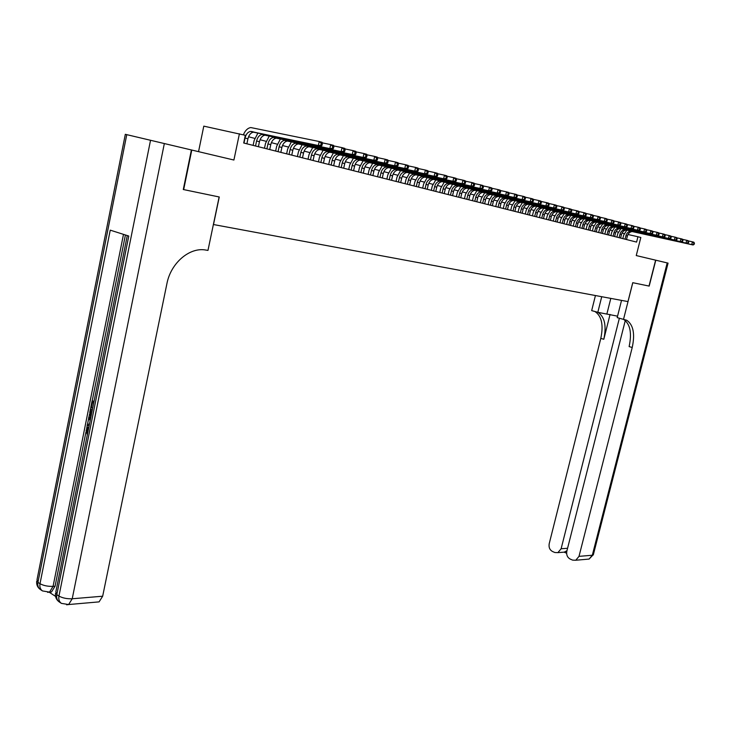 <?xml version="1.0" encoding="UTF-8"?>
<svg xmlns="http://www.w3.org/2000/svg" width="731" height="731" viewBox="0 0 731 731"><rect width="100%" height="100%" fill="white"/><g stroke="black" fill="none" stroke-linecap="round" stroke-linejoin="round"><path stroke-width="1.1" d="M198.549 151.628L203.794 126.143L245.333 135.308L243.715 143.011L636.591 242.089L637.935 236.743L627.966 234.505M213.388 224.518L627.966 301.583L632.744 282.687L649.018 286.059L655.616 260.163L636.253 255.567L640.822 237.493L637.935 236.743M126.765 134.65L37.939 582.36L37.016 579.71L125.321 134.312L233.902 160.025L239.412 133.782M213.498 224.545L219.263 196.986L183.289 189.512L219.145 196.968L207.969 250.413L205.914 250.075C189.804 246.859 170.798 262.904 166.906 283.692L102.669 596.213L99.078 601.878L96.784 602.079M183.664 189.612L191.787 150.019M624.192 233.646L622.017 233.088M618.271 232.12L616.05 231.544M612.276 230.576L610.001 229.991M606.2 229.004L603.879 228.41M600.05 227.423L597.675 226.811M593.819 225.815L591.388 225.185M587.505 224.189L585.019 223.549M581.108 222.535L578.568 221.877M574.63 220.863L572.026 220.195M568.06 219.172L565.401 218.487M561.408 217.454L558.685 216.751M554.665 215.718L551.878 214.996M547.83 213.955L544.97 213.214M540.894 212.164L537.979 211.414M533.868 210.354L530.88 209.587M526.74 208.518L523.688 207.732M519.522 206.654L516.397 205.85M512.193 204.762L508.995 203.94M504.765 202.843L501.493 202.003M497.226 200.906L493.873 200.038M489.578 198.933L486.152 198.046M481.82 196.931L478.321 196.027M473.953 194.903L470.362 193.98M465.967 192.838L462.294 191.897M457.862 190.754L454.106 189.786M449.629 188.635L445.791 187.639M441.286 186.478L437.348 185.464M432.807 184.294L428.786 183.253M424.199 182.074L420.078 181.014M415.464 179.817L411.242 178.729M406.582 177.532L402.269 176.418M397.573 175.202L393.15 174.069M388.417 172.845L383.894 171.675M379.115 170.442L374.482 169.254M369.667 168.011L364.924 166.787M360.054 165.535L355.202 164.283M350.295 163.013L345.324 161.734M340.381 160.454L335.282 159.139M330.293 157.859L325.076 156.507M320.041 155.21L314.695 153.83M309.615 152.523L304.142 151.116M299.006 149.791L293.405 148.338M288.224 147.004L282.486 145.524M277.25 144.181L271.365 142.664M266.093 141.302L260.062 139.74M254.735 138.369L248.549 136.779M246.886 143.806L247.937 138.78C248.924 134.943 250.742 132.731 253.392 132.165L321.238 146.301L318.341 145.533L319.219 141.522L250.779 127.55C247.617 128.099 245.159 130.52 243.386 134.806M243.971 143.075L245.031 138.031C246.018 134.184 247.836 131.973 250.477 131.406L318.341 145.533L322.051 145.167L322.408 143.559L321.247 143.249L320.891 144.857M321.247 143.249L319.219 141.522L322.115 142.298L322.408 143.559M321.238 146.301L322.051 145.167M88.588 428.521L86.742 430.513L87.802 430.541L87.821 432.359M89.986 420.234L88.57 418.424L88.844 417.063L89.904 417.109L90.671 418.141M89.182 425.552L87.117 425.68L87.391 424.327L89.219 424.099M93.696 403.037L92.435 402.452L91.366 407.797L90.754 407.514L92.088 400.88L94.034 401.356M125.421 234.98L92.188 400.89M90.854 407.56L90.516 409.259M89.557 414.038L88.954 417.072M88.661 418.534L87.501 424.318M87.227 425.689L86.623 428.677M85.975 431.948L55.072 586.216L51.508 591.955L49.388 592.137M49.215 592.229L55.556 596.386M90.808 417.456L89.758 412.494L90.406 409.25L92.353 409.725M164.347 143.504L72.223 598.762C67.005 598.963 62.583 598.068 58.955 596.076L56.817 594.678L128.784 236.049L110.244 230.146L40.004 583.703L37.939 582.36C37.4 585.613 38.231 588.026 40.433 589.57L42.499 590.931C40.296 589.378 39.465 586.975 40.004 583.703C43.522 585.641 47.88 586.527 53.071 586.363L55.072 586.216M191.412 149.928L183.28 189.53M91.366 407.797L92.426 407.852M92.088 400.88L93.952 401.758M90.406 409.25L92.27 410.137M92.015 411.425L90.763 410.822L90.388 412.686L90.333 415.007L91.064 416.167M90.388 412.686L91.448 412.732M90.333 415.007L91.293 415.044M89.228 425.332L87.117 425.68M88.844 417.063L90.452 419.238M86.742 430.513L87.546 433.693M87.309 434.89L86.112 430.331L87.939 427.352L88.844 427.251M655.789 260.209L649.183 286.095L632.799 282.696L623.516 319.374L626.723 320.251C633.32 324.747 635.157 333.829 632.224 347.499L579.007 556.355L592.32 555.24L667.202 262.913L655.616 260.163M601.723 296.704L597.821 312.311L617.558 316.167M597.921 312.329L591.671 310.62L595.436 295.534M623.516 319.374L617.183 317.629L621.533 300.386M619.376 318.232L561.116 548.762L557.872 552.636L554.856 552.508L552.508 551.503C549.712 549.913 548.615 547.318 549.209 543.7L600.8 338.389C603.623 324.957 601.659 315.993 594.933 311.516M597.967 312.347C604.692 316.825 606.639 325.798 603.806 339.266L610.056 314.449M667.202 262.913L668.07 263.123L593.289 554.939L592.32 555.24L589.104 559.069L586.984 559.252M625.288 320.507L566.836 551.183C566.233 554.838 567.357 557.479 570.217 559.087L572.62 560.12L575.772 560.238L579.007 556.355M623.561 319.383L623.58 319.392C630.186 323.879 632.032 332.952 629.117 346.595L632.224 347.499M566.626 553.221L564.177 552.179L566.744 550.845M258.399 146.712L259.45 141.732C260.437 137.921 262.246 135.747 264.896 135.18L332.696 149.343L329.855 148.585L330.723 144.61L322.243 142.837M255.539 145.99L256.59 140.992C257.577 137.181 259.395 134.997 262.036 134.431L329.855 148.585L333.519 148.219L333.866 146.629L332.733 146.328L332.386 147.918M257.961 132.951L254.15 140.462L253.118 145.378M332.733 146.328L330.723 144.61L333.564 145.378L333.866 146.629M332.696 149.343L333.519 148.219M269.712 149.563L270.762 144.628C271.74 140.855 273.549 138.698 276.199 138.15L343.935 152.322L341.149 151.582L342.017 147.644L333.692 145.908M266.897 148.859L267.948 143.906C268.935 140.133 270.744 137.967 273.385 137.41L341.149 151.582L344.776 151.216L345.123 149.645L344.009 149.343L343.661 150.924M269.31 135.939L265.517 143.377L264.476 148.247M344.009 149.343L342.017 147.644L344.804 148.393L345.123 149.645M343.935 152.322L344.776 151.216M280.832 152.368L281.874 147.47C282.851 143.742 284.661 141.604 287.301 141.065L354.974 155.255L352.241 154.524L353.1 150.623L344.941 148.914M278.063 151.673L279.114 146.767C280.092 143.02 281.901 140.882 284.542 140.343L352.241 154.524L355.823 154.168L356.171 152.605L355.074 152.313L354.727 153.875M280.457 138.881L276.674 146.237L275.642 151.061M355.074 152.313L353.1 150.623L355.842 151.363L356.171 152.605M354.974 155.255L355.823 154.168M291.751 155.127L292.802 150.275C293.78 146.575 295.58 144.455 298.221 143.925L365.82 158.124L363.124 157.412L363.983 153.547L355.979 151.865M289.037 154.442L290.088 149.581C291.066 145.871 292.866 143.751 295.507 143.212L363.124 157.412L366.679 157.055L367.026 155.511L365.948 155.219L365.601 156.772M291.422 141.768L287.649 149.051L286.625 153.83M365.948 155.219L363.983 153.547L366.679 154.268L367.026 155.511M365.82 158.124L366.679 157.055M302.497 157.832L303.539 153.026C304.507 149.352 306.316 147.26 308.948 146.739L376.465 160.948L373.824 160.253L374.674 156.425L366.816 154.771M299.829 157.156L300.87 152.34C301.848 148.667 303.648 146.565 306.289 146.045L373.824 160.253L377.333 159.897L377.68 158.362L376.62 158.079L376.282 159.614M302.195 144.601L298.44 151.81L297.416 156.553M376.62 158.079L374.674 156.425L377.324 157.128L377.68 158.362M376.465 160.948L377.333 159.897M313.06 160.5L314.102 155.73C315.07 152.094 316.87 150.019 319.502 149.508L386.918 163.726L384.323 163.04L385.182 159.248L377.461 157.622M310.437 159.833L311.479 155.054C312.448 151.408 314.248 149.334 316.879 148.822L384.323 163.04L387.805 162.684L388.143 161.167L387.11 160.893L386.763 162.41M312.786 147.388L309.039 154.524L308.025 159.23M387.11 160.893L385.182 159.248L387.777 159.943L388.143 161.167M386.918 163.726L387.805 162.684M323.449 163.114L324.482 158.389C325.441 154.789 327.241 152.733 329.873 152.231L397.198 166.458L394.649 165.773L395.498 162.017L387.923 160.418M320.863 162.465L321.896 157.732C322.864 154.113 324.665 152.057 327.296 151.555L394.649 165.773L398.084 165.425L398.432 163.918L397.408 163.643L397.07 165.151M323.203 150.129L319.465 157.202L318.451 161.853M397.408 163.643L395.498 162.017L398.048 162.702L398.432 163.918M397.198 166.458L398.084 165.425M333.656 165.69L334.688 161.003C335.648 157.43 337.448 155.401 340.07 154.908L407.295 169.135L404.782 168.468L405.632 164.74L398.194 163.168M331.125 165.051L332.148 160.354C333.117 156.772 334.908 154.734 337.539 154.241L404.782 168.468L408.19 168.112L408.528 166.622L407.532 166.357L407.194 167.847M333.446 152.825L329.727 159.824L328.712 164.448M407.532 166.357L405.632 164.74L408.136 165.416L408.528 166.622M407.295 169.135L408.19 168.112M343.707 168.221L344.73 163.58C345.69 160.034 347.481 158.024 350.103 157.54L417.209 171.767L414.751 171.109L415.592 167.417L408.282 165.873M341.213 167.6L342.236 162.94C343.195 159.385 344.986 157.375 347.609 156.882L414.751 171.109L418.123 170.762L418.461 169.281L417.474 169.025L417.136 170.497M343.515 155.484L339.814 162.41L338.8 166.988M417.474 169.025L415.592 167.417L418.059 168.084L418.461 169.281M417.209 171.767L418.123 170.762M353.585 170.716L354.608 166.111C355.568 162.593 357.358 160.601 359.972 160.126L426.968 174.353L424.547 173.713L425.378 170.049L418.205 168.532M351.136 170.095L352.159 165.48C353.11 161.962 354.9 159.961 357.523 159.486L424.547 173.713L427.882 173.366L428.22 171.895L427.251 171.639L426.913 173.101M353.429 158.088L349.738 164.95L348.724 169.491M427.251 171.639L425.378 170.049L427.799 170.698L428.22 171.895M426.968 174.353L427.882 173.366M363.307 173.165L364.33 168.605C365.281 165.115 367.063 163.141 369.676 162.675L436.553 176.893L434.168 176.262L435.009 172.635L427.955 171.136M360.895 172.562L361.918 167.984C362.868 164.493 364.65 162.51 367.264 162.044L434.168 176.262L437.476 175.915L437.814 174.471L436.864 174.216L436.526 175.668M363.179 160.656L359.497 167.454L358.492 171.959M436.864 174.216L435.009 172.635L437.385 173.274L437.814 174.471M436.553 176.893L437.476 175.915M372.874 175.586L373.897 171.054C374.848 167.6 376.62 165.645 379.234 165.179L445.974 179.397L443.635 178.775L444.466 175.175L437.54 173.704M370.498 174.983L371.512 170.442C372.472 166.979 374.245 165.023 376.858 164.557L443.635 178.775L446.915 178.428L447.244 176.993L446.312 176.747L445.974 178.181M372.764 163.177L369.1 169.912L368.104 174.38M446.312 176.747L444.466 175.175L446.805 175.805L447.244 176.993M445.974 179.397L446.915 178.428M382.295 177.953L383.309 173.466C384.25 170.04 386.032 168.103 388.636 167.646L455.249 181.855L452.946 181.242L453.768 177.679L446.961 176.226M379.956 177.368L380.97 172.863C381.911 169.428 383.693 167.49 386.297 167.034L452.946 181.242L456.19 180.904L456.519 179.479L455.596 179.232L455.267 180.658M382.203 165.663L378.557 172.333L377.561 176.765M455.596 179.232L453.768 177.679L456.071 178.3L456.519 179.479M455.249 181.855L456.19 180.904M391.56 180.292L392.565 175.833C393.516 172.434 395.279 170.515 397.883 170.076L464.359 184.276L462.093 183.673L462.924 180.137L456.226 178.711M389.257 179.716L390.263 175.248C391.213 171.84 392.986 169.921 395.581 169.473L462.093 183.673L465.309 183.335L465.638 181.918L464.733 181.681L464.404 183.088M391.496 168.112L387.859 174.718L386.863 179.113M464.733 181.681L462.924 180.137L465.181 180.749L465.638 181.918M464.359 184.276L465.309 183.335M400.679 182.595L401.685 178.172C402.626 174.8 404.398 172.9 406.984 172.461L473.322 186.652L471.102 186.067L471.924 182.558L465.345 181.151M398.413 182.019L399.418 177.596C400.36 174.216 402.132 172.306 404.727 171.867L471.102 186.067L474.282 185.72L474.611 184.322L473.715 184.084L473.386 185.482M400.643 170.515L397.015 177.057L396.028 181.416M473.715 184.084L471.924 182.558L474.145 183.152L474.611 184.322M473.322 186.652L474.282 185.72M409.662 184.861L410.658 180.475C411.599 177.13 413.362 175.248 415.948 174.819L482.149 188.991L479.956 188.415L480.77 184.934L474.3 183.554M407.432 184.294L408.428 179.899C409.369 176.555 411.133 174.663 413.728 174.234L479.956 188.415L483.109 188.077L483.438 186.688L482.561 186.451L482.232 187.84M409.643 172.881L406.034 179.369L405.047 183.691M482.561 186.451L480.77 184.934L482.963 185.528L483.438 186.688M482.149 188.991L483.109 188.077M418.507 187.09L419.503 182.741C420.435 179.424 422.198 177.551 424.775 177.13L490.821 191.294L488.664 190.727L489.478 187.273L483.118 185.912M416.305 186.533L417.3 182.174C418.242 178.848 419.996 176.975 422.582 176.555L488.664 190.727L491.789 190.389L492.118 189.009L491.259 188.781L490.93 190.161M418.507 175.212L414.906 181.644L413.929 185.939M491.259 188.781L489.478 187.273L491.634 187.858L492.118 189.009M490.821 191.294L491.789 190.389M427.215 189.283L428.202 184.97C429.134 181.681 430.888 179.826 433.465 179.415L499.364 193.56L497.244 193.002L498.049 189.585L491.799 188.242M425.049 188.735L426.036 184.413C426.968 181.114 428.731 179.259 431.308 178.848L497.244 193.002L500.333 192.664L500.662 191.303L499.812 191.074L499.483 192.436M427.233 177.514L423.651 183.883L422.673 188.141M499.812 191.074L498.049 189.585L500.168 190.151L500.662 191.303M499.364 193.56L500.333 192.664M435.786 191.449L436.772 187.163C437.705 183.901 439.45 182.065 442.027 181.654L507.762 195.789L505.678 195.241L506.482 191.851L500.333 190.526M433.657 190.91L434.643 186.615C435.575 183.344 437.321 181.507 439.898 181.096L505.678 195.241L508.739 194.903L509.068 193.551L508.228 193.322L507.908 194.684M435.831 179.771L432.259 186.085L431.281 190.316M508.228 193.322L506.482 191.851L508.575 192.408L509.068 193.551M507.762 195.789L508.739 194.903M444.229 193.578L445.216 189.329C446.138 186.085 447.884 184.267 450.451 183.865L516.04 197.982L513.984 197.443L514.788 194.081L508.73 192.774M442.136 193.048L443.114 188.79C444.046 185.546 445.791 183.719 448.359 183.317L513.984 197.443L517.018 197.114L517.338 195.762L516.515 195.542L516.196 196.895M444.293 182.001L440.738 188.26L439.77 192.454M516.515 195.542L514.788 194.081L516.835 194.629L517.338 195.762M516.04 197.982L517.018 197.114M452.553 195.67L453.531 191.458C454.454 188.242 456.199 186.442 458.757 186.049L524.182 200.148L522.153 199.609L522.957 196.274L517 194.994M450.479 195.15L451.466 190.928C452.388 187.712 454.134 185.902 456.692 185.51L522.153 199.609L525.169 199.28L525.488 197.946L524.675 197.726L524.355 199.06M452.635 184.194L449.09 190.398L448.121 194.556M524.675 197.726L522.957 196.274L524.977 196.822L525.488 197.946M524.182 200.148L525.169 199.28M460.749 197.745L461.727 193.56C462.641 190.371 464.377 188.58 466.935 188.196L532.195 202.277L530.203 201.747L530.998 198.439L525.132 197.169M458.712 197.224L459.689 193.039C460.603 189.841 462.348 188.05 464.898 187.657L530.203 201.747L533.182 201.418L533.502 200.093L532.707 199.883L532.387 201.208M460.85 186.35L457.314 192.509L456.354 196.63M532.707 199.883L530.998 198.439L532.99 198.969L533.502 200.093M532.195 202.277L533.182 201.418M468.827 199.782L469.795 195.625C470.709 192.463 472.445 190.69 474.995 190.307L540.081 204.369L538.126 203.848L538.911 200.568L533.146 199.316M466.817 199.271L467.785 195.113C468.708 191.942 470.435 190.161 472.994 189.786L538.126 203.848L541.077 203.52L541.397 202.213L540.611 202.003L540.3 203.309M468.937 188.479L465.419 194.583L464.468 198.677M540.611 202.003L538.911 200.568L540.876 201.089L541.397 202.213M540.081 204.369L541.077 203.52M476.776 201.783L477.754 197.662C478.659 194.519 480.386 192.765 482.935 192.39L547.857 206.425L545.92 205.914L546.715 202.661L541.031 201.427M474.803 201.29L475.771 197.16C476.685 194.007 478.412 192.244 480.961 191.869L545.92 205.914L548.853 205.594L549.173 204.287L548.405 204.086L548.086 205.384M476.914 190.581L473.414 196.63L472.454 200.696M548.405 204.086L546.715 202.661L548.643 203.181L549.173 204.287M547.857 206.425L548.853 205.594M484.626 203.766L485.585 199.673C486.499 196.557 488.217 194.811 490.757 194.446L555.505 208.463L553.605 207.951L554.39 204.726L548.807 203.51M482.67 203.273L483.639 199.17C484.552 196.045 486.27 194.3 488.811 193.934L553.605 207.951L556.51 207.631L556.83 206.343L556.072 206.133L555.752 207.43M484.772 192.646L481.281 198.649L480.331 202.679M556.072 206.133L554.39 204.726L556.291 205.237L556.83 206.343M555.505 208.463L556.51 207.631M492.347 205.713L493.315 201.655C494.22 198.558 495.938 196.831 498.469 196.465L563.053 210.464L561.17 209.961L561.956 206.754L556.455 205.566M490.428 205.228L491.396 201.162C492.301 198.055 494.019 196.328 496.55 195.963L561.17 209.961L564.058 209.642L564.369 208.362L563.619 208.161L563.309 209.441M492.52 194.684L489.039 200.632L488.098 204.634M563.619 208.161L561.956 206.754L563.829 207.257L564.369 208.362M563.053 210.464L564.058 209.642M499.967 207.631L500.927 203.602C501.832 200.532 503.54 198.814 506.071 198.457L570.472 212.429L568.627 211.944L569.403 208.755L563.985 207.586M498.076 207.156L499.035 203.117C499.94 200.038 501.649 198.32 504.18 197.964L568.627 211.944L571.487 211.624L571.797 210.345L571.057 210.153L570.747 211.423M500.15 196.694L496.687 202.597L495.746 206.571M571.057 210.153L569.403 208.755L571.249 209.258L571.797 210.345M570.472 212.429L571.487 211.624M507.478 209.523L508.438 205.53C509.333 202.478 511.042 200.778 513.564 200.422L577.792 214.375L575.973 213.891L576.75 210.729L571.414 209.569M505.614 209.057L506.565 205.046C507.469 201.994 509.178 200.294 511.7 199.938L575.973 213.891L578.806 213.571L579.116 212.31L578.385 212.118L578.075 213.379M507.68 198.668L504.226 204.525L503.293 208.472M578.385 212.118L576.75 210.729L578.568 211.222L579.116 212.31M577.792 214.375L578.806 213.571M514.889 211.396L515.839 207.421C516.735 204.397 518.434 202.706 520.947 202.368L585.001 216.285L583.21 215.809L583.978 212.675L578.724 211.533M513.043 210.93L513.994 206.946C514.889 203.922 516.598 202.231 519.111 201.884L583.21 215.809L586.015 215.49L586.326 214.238L585.604 214.046L585.303 215.298M515.099 200.623L511.663 206.425L510.722 210.345M585.604 214.046L583.978 212.675L585.769 213.16L586.326 214.238M585.001 216.285L586.015 215.49M522.19 213.233L523.131 209.294C524.026 206.288 525.726 204.616 528.23 204.278L592.101 218.167L590.337 217.701L591.105 214.594L585.924 213.461M520.371 212.776L521.322 208.828C522.208 205.813 523.908 204.141 526.421 203.803L590.337 217.701L593.124 217.39L593.426 216.138L592.722 215.956L592.412 217.198M522.418 202.542L518.992 208.308L518.06 212.191M592.722 215.956L591.105 214.594L592.868 215.06L593.426 216.138M592.101 218.167L593.124 217.39M529.381 215.051L530.331 211.131C531.218 208.152 532.908 206.498 535.412 206.16L599.1 220.022L597.364 219.565L598.122 216.477L593.024 215.362M527.59 214.603L528.54 210.674C529.427 207.686 531.126 206.023 533.621 205.694L597.364 219.565L600.124 219.254L600.434 218.021L599.731 217.829L599.429 219.062M529.628 204.442L526.219 210.153L525.287 214.019M599.731 217.829L598.122 216.477L599.868 216.943L600.434 218.021M599.1 220.022L600.124 219.254M536.481 216.842L537.422 212.949C538.308 209.989 539.999 208.344 542.493 208.015L605.999 221.858L604.281 221.402L605.049 218.341L600.023 217.244M534.717 216.394L535.659 212.502C536.545 209.532 538.235 207.887 540.73 207.558L604.281 221.402L607.022 221.091L607.333 219.867L606.648 219.684L606.337 220.908M536.746 206.316L533.347 211.981L532.415 215.819M606.648 219.684L605.049 218.341L606.757 218.797L607.333 219.867M605.999 221.858L607.022 221.091M543.489 218.606L544.421 214.75C545.308 211.807 546.989 210.172 549.474 209.852L612.797 223.659L611.107 223.211L611.865 220.168L606.922 219.09M541.744 218.167L542.685 214.302C543.562 211.36 545.253 209.724 547.738 209.395L611.107 223.211L613.83 222.9L614.131 221.685L613.455 221.502L613.154 222.727M543.754 208.161L540.373 213.781L539.451 217.591M613.455 221.502L611.865 220.168L613.556 220.625L614.131 221.685M612.797 223.659L613.83 222.9M550.397 220.351L551.329 216.513C552.207 213.598 553.888 211.981 556.364 211.661L619.504 225.44L617.841 225.002L618.59 221.977L613.711 220.908M548.679 219.912L549.611 216.074C550.489 213.15 552.17 211.524 554.646 211.204L617.841 225.002L620.537 224.691L620.838 223.485L620.171 223.302L619.87 224.508M550.681 209.98L547.309 215.563L546.386 219.337M620.171 223.302L618.59 221.977L620.263 222.425L620.838 223.485M619.504 225.44L620.537 224.691M557.205 222.069L558.137 218.258C559.014 215.362 560.686 213.754 563.162 213.443L626.12 227.195L624.475 226.756L625.224 223.759L620.418 222.708M555.514 221.639L556.446 217.829C557.324 214.923 558.996 213.315 561.472 212.995L624.475 226.756L627.143 226.455L627.445 225.249L626.787 225.075L626.494 226.272M557.506 211.771L554.144 217.308L553.23 221.064M626.787 225.075L625.224 223.759L626.869 224.198L627.445 225.249M626.12 227.195L627.143 226.455M563.93 223.759L564.853 219.985C565.73 217.107 567.393 215.508 569.86 215.197L632.635 228.922L631.008 228.492L631.758 225.513L627.024 224.481M562.258 223.339L563.181 219.556C564.058 216.668 565.73 215.069 568.197 214.759L631.008 228.492L633.667 228.191L633.969 226.994L633.32 226.829L633.019 228.017M564.241 213.543L560.896 219.044L559.983 222.772M633.32 226.829L631.758 225.513L633.384 225.952L633.969 226.994M632.635 228.922L633.667 228.191M570.564 225.44L571.487 221.685C572.355 218.825 574.018 217.244 576.476 216.933L639.058 230.63L637.459 230.201L638.209 227.25L633.53 226.226M568.91 225.02L569.833 221.255C570.71 218.395 572.373 216.805 574.831 216.504L637.459 230.201L640.091 229.899L640.393 228.721L639.753 228.547L639.451 229.735M569.193 214.85L570.865 215.289L567.548 220.744L566.644 224.444M639.753 228.547L638.209 227.25L639.808 227.679L640.393 228.721M639.058 230.63L640.091 229.899M577.106 227.085L578.029 223.357C578.888 220.515 580.551 218.944 583 218.642L645.4 232.312L643.819 231.891L644.568 228.958L639.954 227.944M575.48 226.674L576.403 222.937C577.262 220.095 578.925 218.523 581.373 218.222L643.819 231.891L646.432 231.59L646.734 230.42L646.103 230.247L645.802 231.425M577.435 217.016L574.118 222.425L573.214 226.107M646.103 230.247L644.568 228.958L646.14 229.379L646.734 230.42M645.4 232.312L646.432 231.59M583.566 228.712L584.48 225.011C585.348 222.187 586.993 220.634 589.442 220.333L651.65 233.966L650.097 233.554L650.837 230.64L646.286 229.644M581.958 228.31L582.872 224.6C583.74 221.776 585.394 220.214 587.843 219.912L650.097 233.554L652.682 233.253L652.984 232.093L652.363 231.928L652.061 233.088M583.905 218.715L580.606 224.088L579.701 227.743M652.363 231.928L650.837 230.64L652.39 231.06L652.984 232.093M651.65 233.966L652.682 233.253M589.944 230.32L590.849 226.647C591.708 223.841 593.362 222.297 595.792 222.005L657.818 235.601L656.283 235.199L657.014 232.303L652.536 231.325M588.354 229.927L589.268 226.235C590.127 223.43 591.781 221.886 594.212 221.584L656.283 235.199L658.85 234.898L659.152 233.746L658.54 233.582L658.238 234.733M590.292 220.396L587.002 225.724L586.107 229.351M658.54 233.582L657.014 232.303L658.549 232.714L659.152 233.746M657.818 235.601L658.85 234.898M596.231 231.91L597.136 228.255C597.995 225.468 599.639 223.933 602.07 223.649L663.894 237.219L662.387 236.817L663.118 233.947L658.704 232.97M594.668 231.517L595.573 227.853C596.432 225.066 598.077 223.531 600.507 223.238L662.387 236.817L664.936 236.524L665.228 235.373L664.625 235.208L664.333 236.36M596.587 222.05L593.316 227.341L592.421 230.95M664.625 235.208L663.118 233.947L664.634 234.349L665.228 235.373M663.894 237.219L664.936 236.524M602.445 233.472L603.349 229.845C604.199 227.085 605.835 225.559 608.256 225.276L669.898 238.809L668.408 238.416L669.139 235.565L664.781 234.605M600.9 233.088L601.805 229.452C602.655 226.683 604.29 225.157 606.721 224.865L668.408 238.416L670.939 238.123L671.232 236.981L670.638 236.817L670.345 237.959M602.81 223.686L599.548 228.94L598.662 232.522M670.638 236.817L669.139 235.565L670.629 235.967L671.232 236.981M669.898 238.809L670.939 238.123M608.576 235.026L609.471 231.416C610.321 228.666 611.957 227.158 614.369 226.875L675.819 240.38L674.347 239.996L675.078 237.155L670.775 236.214M607.05 234.633L607.945 231.023C608.795 228.273 610.431 226.756 612.852 226.473L674.347 239.996L676.86 239.695L677.153 238.562L676.568 238.407L676.276 239.54M608.941 225.303L605.697 230.521L604.811 234.075M676.568 238.407L675.078 237.155L676.55 237.557L677.153 238.562M675.819 240.38L676.86 239.695M614.625 236.552L615.52 232.961C616.37 230.238 617.997 228.739 620.4 228.456L681.667 241.934L680.214 241.55L680.936 238.735L676.696 237.803M613.117 236.168L614.013 232.577C614.862 229.845 616.489 228.346 618.901 228.063L680.214 241.55L682.708 241.257L682.992 240.124L682.416 239.969L682.124 241.102M614.999 226.902L611.774 232.074L610.888 235.61M682.416 239.969L680.936 238.735L682.388 239.119L682.992 240.124M681.667 241.934L682.708 241.257M620.601 238.059L621.496 234.496C622.337 231.782 623.963 230.292 626.357 230.018L687.432 243.46L685.998 243.085L686.72 240.289L682.535 239.366M619.111 237.676L620.007 234.112C620.847 231.398 622.474 229.909 624.877 229.635L685.998 243.085L688.474 242.793L688.757 241.669L688.191 241.522L687.898 242.637M620.985 228.483L617.768 233.609L616.891 237.118M688.191 241.522L686.72 240.289L688.145 240.673L688.757 241.669M687.432 243.46L688.474 242.793M626.504 239.54L627.39 236.003C628.231 233.317 629.848 231.837 632.242 231.563L693.125 244.976L691.709 244.602L692.421 241.824L688.291 240.91M625.032 239.174L625.919 235.629C626.759 232.933 628.386 231.453 630.78 231.179L691.709 244.602L694.167 244.309L694.45 243.195L693.883 243.048L693.6 244.154M626.887 230.037L623.689 235.126L622.821 238.617M693.883 243.048L692.421 241.824L693.838 242.199L694.45 243.195M693.125 244.976L694.167 244.309M245.031 138.031L247.937 138.78M251.555 131.452L254.461 132.21M127.276 235.565L55.839 591.872L56.817 594.678C56.26 597.985 57.082 600.416 59.293 601.969L61.422 603.377C59.22 601.823 58.398 599.383 58.955 596.076L150.54 140.242M66.622 604.802L68.632 604.537L72.223 598.762L102.669 596.213M123.493 234.359L53.071 586.363L49.507 592.11L51.508 591.955M47.597 592.348L49.507 592.11L42.499 590.931M603.806 339.266L600.8 338.389M561.116 548.762L567.576 548.277M593.371 554.61L589.104 559.069L575.772 560.238M610.796 298.394L606.913 313.846M256.59 140.992L259.45 141.732M263.105 134.486L265.965 135.235M267.948 143.906L270.762 144.628M274.463 137.465L277.268 138.205M279.114 146.767L281.874 147.47M285.611 140.389L288.37 141.12M290.088 149.581L292.802 150.275M296.576 143.267L299.29 143.98M300.87 152.34L303.539 153.026M307.349 146.099L310.017 146.803M311.479 155.054L314.102 155.73M317.948 148.877L320.562 149.572M321.896 157.732L324.482 158.389M328.356 151.619L330.933 152.295M332.148 160.354L334.688 161.003M338.599 154.305L341.139 154.972M342.236 162.94L344.73 163.58M348.678 156.946L351.163 157.604M352.159 165.48L354.608 166.111M358.583 159.55L361.032 160.19M361.918 167.984L364.33 168.605M368.323 162.108L370.736 162.739M371.512 170.442L373.897 171.054M377.918 164.63L380.294 165.252M380.97 172.863L383.309 173.466M387.348 167.107L389.687 167.719M390.263 175.248L392.565 175.833M396.641 169.546L398.934 170.149M399.418 177.596L401.685 178.172M405.778 171.94L408.044 172.534M408.428 179.899L410.658 180.475M414.779 174.307L416.999 174.892M417.3 182.174L419.503 182.741M423.633 176.628L425.826 177.204M426.036 184.413L428.202 184.97M432.35 178.921L434.516 179.488M434.643 186.615L436.772 187.163M440.939 181.178L443.068 181.736M443.114 188.79L445.216 189.329M449.401 183.399L451.493 183.947M451.466 190.928L453.531 191.458M457.734 185.583L459.799 186.122M459.689 193.039L461.727 193.56M465.939 187.739L467.968 188.269M467.785 195.113L469.795 195.625M474.026 189.859L476.027 190.389M475.771 197.16L477.754 197.662M481.994 191.951L483.968 192.472M483.639 199.17L485.585 199.673M489.843 194.017L491.789 194.519M491.396 201.162L493.315 201.655M497.573 196.045L499.492 196.548M499.035 203.117L500.927 203.602M505.203 198.046L507.095 198.54M506.565 205.046L508.438 205.53M512.723 200.02L514.578 200.504M513.994 206.946L515.839 207.421M520.125 201.966L521.961 202.45M521.322 208.828L523.131 209.294M527.435 203.885L529.244 204.36M528.54 210.674L530.331 211.131M534.635 205.776L536.426 206.243M535.659 212.502L537.422 212.949M541.744 207.641L543.498 208.097M542.685 214.302L544.421 214.75M548.743 209.477L550.48 209.934M549.611 216.074L551.329 216.513M555.651 211.296L557.369 211.743M556.446 217.829L558.137 218.258M562.468 213.077L564.158 213.525M563.181 219.556L564.853 219.985M569.833 221.255L571.487 221.685M575.827 216.586L577.472 217.025M576.403 222.937L578.029 223.357M582.369 218.304L583.996 218.733M582.872 224.6L584.48 225.011M588.83 220.004L590.429 220.424M589.268 226.235L590.849 226.647M595.208 221.676L596.788 222.087M595.573 227.853L597.136 228.255M601.494 223.33L603.057 223.741M601.805 229.452L603.349 229.845M607.699 224.956L609.243 225.358M607.945 231.023L609.471 231.416M613.83 226.564L615.347 226.966M614.013 232.577L615.52 232.961M619.879 228.154L621.377 228.547M620.007 234.112L621.496 234.496M625.855 229.726L627.335 230.11M625.919 235.629L627.39 236.003M631.748 231.27L633.21 231.654M250.477 131.406L253.392 132.165M61.422 603.377L68.632 604.537L99.078 601.878M55.492 593.38C55.108 597.035 56.369 599.904 59.293 601.969M36.696 581.145C36.322 584.736 37.564 587.541 40.433 589.57M623.58 319.392L626.723 320.251M557.872 552.636L565.282 552.06M262.036 134.431L264.896 135.18M273.385 137.41L276.199 138.15M284.542 140.343L287.301 141.065M295.507 143.212L298.221 143.925M306.289 146.045L308.948 146.739M316.879 148.822L319.502 149.508M327.296 151.555L329.873 152.231M337.539 154.241L340.07 154.908M347.609 156.882L350.103 157.54M357.523 159.486L359.972 160.126M367.264 162.044L369.676 162.675M376.858 164.557L379.234 165.179M386.297 167.034L388.636 167.646M395.581 169.473L397.883 170.076M404.727 171.867L406.984 172.461M413.728 174.234L415.948 174.819M422.582 176.555L424.775 177.13M431.308 178.848L433.465 179.415M439.898 181.096L442.027 181.654M448.359 183.317L450.451 183.865M456.692 185.51L458.757 186.049M464.898 187.657L466.935 188.196M472.994 189.786L474.995 190.307M480.961 191.869L482.935 192.39M488.811 193.934L490.757 194.446M496.55 195.963L498.469 196.465M504.18 197.964L506.071 198.457M511.7 199.938L513.564 200.422M519.111 201.884L520.947 202.368M526.421 203.803L528.23 204.278M533.621 205.694L535.412 206.16M540.73 207.558L542.493 208.015M547.738 209.395L549.474 209.852M554.646 211.204L556.364 211.661M561.472 212.995L563.162 213.443M568.197 214.759L569.86 215.197M574.831 216.504L576.476 216.933M581.373 218.222L583 218.642M587.843 219.912L589.442 220.333M594.212 221.584L595.792 222.005M600.507 223.238L602.07 223.649M606.721 224.865L608.256 225.276M612.852 226.473L614.369 226.875M618.901 228.063L620.4 228.456M624.877 229.635L626.357 230.018M630.78 231.179L632.242 231.563"/></g></svg>
